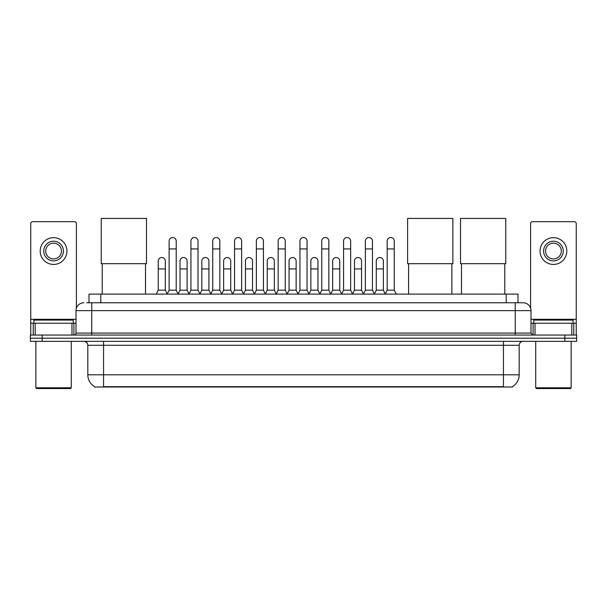 <?xml version="1.0" encoding="UTF-8"?>
<svg xmlns="http://www.w3.org/2000/svg" width="607" height="607" viewBox="0 0 607 607"><rect width="100%" height="100%" fill="white"/><g stroke="black" fill="none" stroke-linecap="round" stroke-linejoin="round"><path stroke-width="0.91" d="M89.001 302.772L89.001 294.114L517.999 294.114L517.999 302.772M512.498 386.613L512.498 387L94.502 387L94.502 386.613M94.624 386.682A13.779 13.779 0 0 1 87.81 374.8L103.554 374.8L103.554 386.682L503.446 386.682L503.446 374.8L519.19 374.8L519.19 345.277A3.938 3.938 0 0 1 523.12 341.346M87.81 374.8L87.81 345.277C87.583 342.887 86.27 341.574 83.88 341.346M512.376 386.682A13.779 13.779 0 0 0 519.19 374.8M42.156 335.049L576.65 335.049L576.65 338.198L30.35 338.198L30.35 341.346L42.156 341.346L42.156 338.198L30.35 338.198L30.35 335.049L42.156 335.049L42.156 338.198L576.65 338.198L576.65 341.346L42.156 341.346M86.816 302.772L523.12 302.772A7.868 7.868 0 0 1 530.996 310.64L530.996 333.076L532.961 335.049M86.634 302.772L91.748 302.772L91.748 310.64L76.004 310.64L76.004 333.076A1.965 1.965 0 0 1 74.039 335.049M83.88 302.772A7.868 7.868 0 0 0 76.004 310.64M530.996 310.64L515.252 310.64L515.252 302.772L523.12 302.772M71.975 335.049L71.975 323.235L35.168 323.235L35.168 335.049M76.399 308.189L76.399 223.664A1.965 1.965 0 0 0 74.433 221.692L32.71 221.692A1.965 1.965 0 0 0 30.745 223.664L30.745 323.235L35.168 323.235M71.975 323.235L76.004 323.235M30.745 335.049L30.745 323.235M53.575 241.214A9.841 9.841 0 0 0 43.734 251.055A9.841 9.841 0 0 0 53.575 260.896A9.841 9.841 0 0 0 63.409 251.055A9.841 9.841 0 0 0 53.575 241.214M53.575 243.179A7.868 7.868 0 0 0 45.7 251.055A7.868 7.868 0 0 0 53.575 258.923A7.868 7.868 0 0 0 61.444 251.055A7.868 7.868 0 0 0 53.575 243.179M53.575 264.44A13.384 13.384 0 0 0 66.952 251.055A13.384 13.384 0 0 0 53.575 237.671A13.384 13.384 0 0 0 40.191 251.055A13.384 13.384 0 0 0 53.575 264.44M70.495 388.571L36.648 388.571L35.859 387.79L71.285 387.79L70.495 388.571M35.859 341.346L35.859 387.79M71.285 341.346L71.285 387.79M73.25 323.235L73.25 320.086L33.893 320.086L33.893 323.235M102.219 263.688L102.219 294.114M145.513 263.688L145.513 294.114M101.232 218.429L146.499 218.429L146.499 263.688L101.232 263.688L101.232 218.429M408.587 263.688L408.587 294.114M451.881 263.688L451.881 294.114M407.601 218.429L452.868 218.429L452.868 263.688L407.601 263.688L407.601 218.429M461.487 263.688L461.487 294.114M504.781 263.688L504.781 294.114M460.501 218.429L505.768 218.429L505.768 263.688L460.501 263.688L460.501 218.429M167.16 294.114L169.125 290.176L176.212 290.176L178.185 294.114M176.212 290.176L176.212 241.055A3.543 3.543 0 0 0 172.669 237.512A3.543 3.543 0 0 1 172.896 237.519M169.125 290.176L169.125 248.931L176.212 248.931M169.125 248.931L169.125 241.055A3.543 3.543 0 0 1 172.669 237.512M188.967 294.114L190.932 290.176L198.019 290.176L199.984 294.114M198.019 290.176L198.019 241.055A3.543 3.543 0 0 0 194.475 237.512A3.543 3.543 0 0 1 194.695 237.519M190.932 290.176L190.932 248.931L198.019 248.931M190.932 248.931L190.932 241.055A3.543 3.543 0 0 1 194.475 237.512M210.773 294.114L212.738 290.176L219.825 290.176L221.79 294.114M219.825 290.176L219.825 241.055A3.543 3.543 0 0 0 216.282 237.512A3.543 3.543 0 0 1 216.502 237.519M212.738 290.176L212.738 248.931L219.825 248.931M212.738 248.931L212.738 241.055A3.543 3.543 0 0 1 216.282 237.512M232.572 294.114L234.545 290.176L241.632 290.176L243.597 294.114M241.632 290.176L241.632 241.055A3.543 3.543 0 0 0 238.088 237.512A3.543 3.543 0 0 1 238.308 237.519M234.545 290.176L234.545 248.931L241.632 248.931M234.545 248.931L234.545 241.055A3.543 3.543 0 0 1 238.088 237.512M254.379 294.114L256.351 290.176L263.43 290.176L265.403 294.114M263.43 290.176L263.43 241.055A3.543 3.543 0 0 0 259.887 237.512A3.543 3.543 0 0 1 260.115 237.519M256.351 290.176L256.351 248.931L263.43 248.931M256.351 248.931L256.351 241.055A3.543 3.543 0 0 1 259.887 237.512M276.185 294.114L278.15 290.176L285.237 290.176L287.202 294.114M285.237 290.176L285.237 241.055A3.543 3.543 0 0 0 281.694 237.512A3.543 3.543 0 0 1 281.921 237.519M278.15 290.176L278.15 248.931L285.237 248.931M278.15 248.931L278.15 241.055A3.543 3.543 0 0 1 281.694 237.512M297.991 294.114L299.957 290.176L307.043 290.176L309.009 294.114M307.043 290.176L307.043 241.055A3.543 3.543 0 0 0 303.5 237.512A3.543 3.543 0 0 1 303.72 237.519M299.957 290.176L299.957 248.931L307.043 248.931M299.957 248.931L299.957 241.055A3.543 3.543 0 0 1 303.5 237.512M319.798 294.114L321.763 290.176L328.85 290.176L330.815 294.114M328.85 290.176L328.85 241.055A3.543 3.543 0 0 0 325.306 237.512A3.543 3.543 0 0 1 325.527 237.519M321.763 290.176L321.763 248.931L328.85 248.931M321.763 248.931L321.763 241.055A3.543 3.543 0 0 1 325.306 237.512M341.597 294.114L343.57 290.176L350.649 290.176L352.621 294.114M350.649 290.176L350.649 241.055A3.543 3.543 0 0 0 347.113 237.512A3.543 3.543 0 0 1 347.333 237.519M343.57 290.176L343.57 248.931L350.649 248.931M343.57 248.931L343.57 241.055A3.543 3.543 0 0 1 347.113 237.512M363.403 294.114L365.368 290.176L372.455 290.176L374.428 294.114M372.455 290.176L372.455 241.055A3.543 3.543 0 0 0 368.912 237.512A3.543 3.543 0 0 1 369.139 237.519M365.368 290.176L365.368 248.931L372.455 248.931M365.368 248.931L365.368 241.055A3.543 3.543 0 0 1 368.912 237.512M385.21 294.114L387.175 290.176L394.262 290.176L396.227 294.114M394.262 290.176L394.262 241.055A3.543 3.543 0 0 0 390.718 237.512A3.543 3.543 0 0 1 390.938 237.519M387.175 290.176L387.175 248.931L394.262 248.931M387.175 248.931L387.175 241.055A3.543 3.543 0 0 1 390.718 237.512M156.257 294.114L158.23 290.176L165.309 290.176L167.221 293.993M165.309 290.176L165.309 261.048A3.543 3.543 0 0 0 161.993 257.52A3.543 3.543 0 0 1 165.309 261.048M158.23 290.176L158.23 268.924L165.309 268.924M158.23 268.924L158.23 261.048A3.543 3.543 0 0 1 161.993 257.52M178.124 293.993L180.029 290.176L187.115 290.176L189.027 293.993M187.115 290.176L187.115 261.048A3.543 3.543 0 0 0 183.8 257.52A3.543 3.543 0 0 1 187.115 261.048M180.029 290.176L180.029 268.924L187.115 268.924M180.029 268.924L180.029 261.048A3.543 3.543 0 0 1 183.8 257.52M199.931 293.993L201.835 290.176L208.922 290.176L210.826 293.993M208.922 290.176L208.922 261.048A3.543 3.543 0 0 0 205.598 257.52A3.543 3.543 0 0 1 208.922 261.048M201.835 290.176L201.835 268.924L208.922 268.924M201.835 268.924L201.835 261.048A3.543 3.543 0 0 1 205.598 257.52M221.73 293.993L223.642 290.176L230.728 290.176L232.633 293.993M230.728 290.176L230.728 261.048A3.543 3.543 0 0 0 227.405 257.52A3.543 3.543 0 0 1 230.728 261.048M223.642 290.176L223.642 268.924L230.728 268.924M223.642 268.924L223.642 261.048A3.543 3.543 0 0 1 227.405 257.52M243.536 293.993L245.448 290.176L252.527 290.176L254.439 293.993M252.527 290.176L252.527 261.048A3.543 3.543 0 0 0 249.211 257.52A3.543 3.543 0 0 1 252.527 261.048M245.448 290.176L245.448 268.924L252.527 268.924M245.448 268.924L245.448 261.048A3.543 3.543 0 0 1 249.211 257.52M265.342 293.993L267.247 290.176L274.334 290.176L276.246 293.993M274.334 290.176L274.334 261.048A3.543 3.543 0 0 0 271.018 257.52A3.543 3.543 0 0 1 274.334 261.048M267.247 290.176L267.247 268.924L274.334 268.924M267.247 268.924L267.247 261.048A3.543 3.543 0 0 1 271.018 257.52M287.149 293.993L289.053 290.176L296.14 290.176L298.052 293.993M296.14 290.176L296.14 261.048A3.543 3.543 0 0 0 292.817 257.52A3.543 3.543 0 0 1 296.14 261.048M289.053 290.176L289.053 268.924L296.14 268.924M289.053 268.924L289.053 261.048A3.543 3.543 0 0 1 292.817 257.52M308.948 293.993L310.86 290.176L317.947 290.176L319.851 293.993M317.947 290.176L317.947 261.048A3.543 3.543 0 0 0 314.623 257.52A3.543 3.543 0 0 1 317.947 261.048M310.86 290.176L310.86 268.924L317.947 268.924M310.86 268.924L310.86 261.048A3.543 3.543 0 0 1 314.623 257.52M330.754 293.993L332.666 290.176L339.753 290.176L341.658 293.993M339.753 290.176L339.753 261.048A3.543 3.543 0 0 0 336.43 257.52A3.543 3.543 0 0 1 339.753 261.048M332.666 290.176L332.666 268.924L339.753 268.924M332.666 268.924L332.666 261.048A3.543 3.543 0 0 1 336.43 257.52M352.561 293.993L354.473 290.176L361.552 290.176L363.464 293.993M361.552 290.176L361.552 261.048A3.543 3.543 0 0 0 358.236 257.52A3.543 3.543 0 0 1 361.552 261.048M354.473 290.176L354.473 268.924L361.552 268.924M354.473 268.924L354.473 261.048A3.543 3.543 0 0 1 358.236 257.52M374.367 293.993L376.272 290.176L383.358 290.176L385.27 293.993M383.358 290.176L383.358 261.048A3.543 3.543 0 0 0 380.043 257.52A3.543 3.543 0 0 1 383.358 261.048M376.272 290.176L376.272 268.924L383.358 268.924M376.272 268.924L376.272 261.048A3.543 3.543 0 0 1 380.043 257.52M571.832 335.049L571.832 323.235L535.025 323.235L535.025 335.049M571.832 323.235L576.255 323.235L576.255 223.664A1.965 1.965 0 0 0 574.29 221.692L532.567 221.692A1.965 1.965 0 0 0 530.601 223.664L530.601 308.189M530.996 323.235L535.025 323.235M576.255 323.235L576.255 335.049M553.425 241.214A9.841 9.841 0 0 0 543.591 251.055A9.841 9.841 0 0 0 553.425 260.896A9.841 9.841 0 0 0 563.266 251.055A9.841 9.841 0 0 0 553.425 241.214M553.425 243.179A7.868 7.868 0 0 0 545.556 251.055A7.868 7.868 0 0 0 553.425 258.923A7.868 7.868 0 0 0 561.3 251.055A7.868 7.868 0 0 0 553.425 243.179M553.425 264.44A13.384 13.384 0 0 0 566.809 251.055A13.384 13.384 0 0 0 553.425 237.671A13.384 13.384 0 0 0 540.048 251.055A13.384 13.384 0 0 0 553.425 264.44M570.352 388.571L536.505 388.571L535.715 387.79L571.141 387.79L570.352 388.571M535.715 341.346L535.715 387.79M571.141 341.346L571.141 387.79M573.107 323.235L573.107 320.086L533.75 320.086L533.75 323.235M501.868 387L501.868 386.613M105.132 387L105.132 386.613M100.808 302.772L100.808 294.114M506.192 302.772L506.192 294.114M503.446 341.346L503.446 345.277L87.81 345.277M519.19 345.277L503.446 345.277L503.446 374.8L103.554 374.8L103.554 341.346M564.844 341.346L564.844 335.049M91.748 335.049L91.748 333.076L530.996 333.076M76.004 333.076L91.748 333.076L91.748 310.64L515.252 310.64L515.252 335.049M76.004 319.305L30.745 319.305M73.91 323.235L73.91 335.049M30.775 323.235L30.775 335.049M33.233 335.049L33.233 323.235M576.255 319.305L530.996 319.305M576.225 335.049L576.225 323.235M573.767 323.235L573.767 335.049M533.09 335.049L533.09 323.235"/></g></svg>
